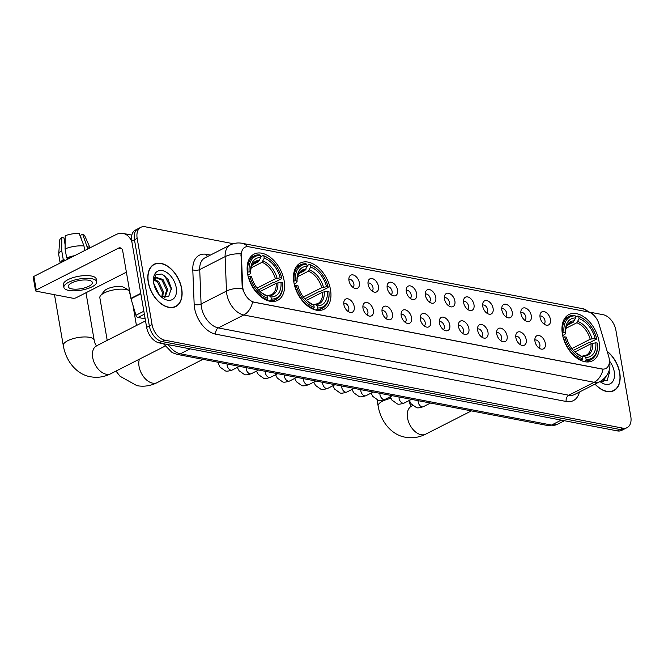 <?xml version="1.0" encoding="UTF-8"?>
<svg xmlns="http://www.w3.org/2000/svg" width="664" height="664" viewBox="0 0 664 664"><rect width="100%" height="100%" fill="white"/><g stroke="black" fill="none" stroke-linecap="round" stroke-linejoin="round"><path stroke-width="1" d="M330.498 289.645A25.954 16.368 63 0 0 300.443 263.002A25.954 16.368 63 0 0 293.936 282.632A25.954 16.368 63 0 0 323.99 309.275A25.954 16.368 63 0 0 330.498 289.645M284.142 280.748A25.954 16.368 63 0 0 254.088 254.104A25.954 16.368 63 0 0 247.581 273.726A25.954 16.368 63 0 0 277.627 300.369A25.954 16.368 63 0 0 284.142 280.748M598.978 341.205A25.954 16.368 63 0 0 568.923 314.562A25.954 16.368 63 0 0 562.416 334.183A25.954 16.368 63 0 0 592.471 360.826A25.954 16.368 63 0 0 598.978 341.205M540.073 317.392A7.345 4.631 -117 0 1 540.33 313.698A7.345 4.631 -117 0 1 545.667 312.188A7.345 4.631 -117 0 1 550.423 319.384A7.345 4.631 -117 0 1 546.148 325.128A7.345 4.631 -117 0 1 540.073 317.392M543.941 323.999A4.407 2.78 63 0 0 544.97 320.712A4.407 2.78 63 0 0 539.948 316.147M520.966 313.723A7.345 4.631 -117 0 1 521.215 310.03A7.345 4.631 -117 0 1 526.56 308.519A7.345 4.631 -117 0 1 531.316 315.715A7.345 4.631 -117 0 1 527.033 321.459A7.345 4.631 -117 0 1 520.966 313.723M524.834 320.33A4.407 2.78 63 0 0 525.855 317.035A4.407 2.78 63 0 0 520.842 312.478M501.859 310.055A7.345 4.631 -117 0 1 502.108 306.361A7.345 4.631 -117 0 1 507.454 304.851A7.345 4.631 -117 0 1 512.21 312.047A7.345 4.631 -117 0 1 507.927 317.79A7.345 4.631 -117 0 1 501.859 310.055M505.727 316.662A4.407 2.78 63 0 0 506.748 313.366A4.407 2.78 63 0 0 501.727 308.801M482.753 306.386A7.345 4.631 -117 0 1 483.002 302.693A7.345 4.631 -117 0 1 488.347 301.182A7.345 4.631 -117 0 1 493.095 308.378A7.345 4.631 -117 0 1 488.82 314.122A7.345 4.631 -117 0 1 482.753 306.386M486.621 312.985A4.407 2.78 63 0 0 487.642 309.698A4.407 2.78 63 0 0 482.62 305.133M463.646 302.718A7.345 4.631 -117 0 1 463.895 299.024A7.345 4.631 -117 0 1 469.24 297.513A7.345 4.631 -117 0 1 473.988 304.701A7.345 4.631 -117 0 1 469.714 310.453A7.345 4.631 -117 0 1 463.646 302.718M467.506 309.316A4.407 2.78 63 0 0 468.535 306.029A4.407 2.78 63 0 0 463.514 301.464M444.531 299.049A7.345 4.631 -117 0 1 444.789 295.347A7.345 4.631 -117 0 1 450.126 293.845A7.345 4.631 -117 0 1 454.881 301.033A7.345 4.631 -117 0 1 450.607 306.785A7.345 4.631 -117 0 1 444.531 299.049M448.399 305.647A4.407 2.78 63 0 0 449.428 302.361A4.407 2.78 63 0 0 444.407 297.796M425.425 295.38A7.345 4.631 -117 0 1 425.674 291.679A7.345 4.631 -117 0 1 431.019 290.176A7.345 4.631 -117 0 1 435.775 297.364A7.345 4.631 -117 0 1 431.492 303.116A7.345 4.631 -117 0 1 425.425 295.38M429.293 301.979A4.407 2.78 63 0 0 430.314 298.692A4.407 2.78 63 0 0 425.3 294.127M406.318 291.712A7.345 4.631 -117 0 1 406.567 288.01A7.345 4.631 -117 0 1 411.912 286.508A7.345 4.631 -117 0 1 416.668 293.695A7.345 4.631 -117 0 1 412.385 299.447A7.345 4.631 -117 0 1 406.318 291.712M410.186 298.31A4.407 2.78 63 0 0 411.207 295.023A4.407 2.78 63 0 0 406.185 290.458M387.212 288.043A7.345 4.631 -117 0 1 387.461 284.341A7.345 4.631 -117 0 1 392.806 282.839A7.345 4.631 -117 0 1 397.553 290.027A7.345 4.631 -117 0 1 393.279 295.779A7.345 4.631 -117 0 1 387.212 288.043M391.079 294.642A4.407 2.78 63 0 0 392.1 291.355A4.407 2.78 63 0 0 387.079 286.79M368.105 284.375A7.345 4.631 -117 0 1 368.354 280.673A7.345 4.631 -117 0 1 373.699 279.171A7.345 4.631 -117 0 1 378.447 286.358A7.345 4.631 -117 0 1 374.172 292.102A7.345 4.631 -117 0 1 368.105 284.375M371.964 290.973A4.407 2.78 63 0 0 372.994 287.686A4.407 2.78 63 0 0 367.972 283.121M348.99 280.706A7.345 4.631 -117 0 1 349.247 277.004A7.345 4.631 -117 0 1 354.584 275.502A7.345 4.631 -117 0 1 359.34 282.69A7.345 4.631 -117 0 1 355.066 288.433A7.345 4.631 -117 0 1 348.99 280.706M352.858 287.304A4.407 2.78 63 0 0 353.887 284.018A4.407 2.78 63 0 0 348.866 279.453M534.968 341.321A7.345 4.631 -117 0 1 535.226 337.627A7.345 4.631 -117 0 1 540.571 336.117A7.345 4.631 -117 0 1 545.318 343.313A7.345 4.631 -117 0 1 541.044 349.056A7.345 4.631 -117 0 1 534.968 341.321M538.836 347.928A4.407 2.78 63 0 0 539.865 344.641A4.407 2.78 63 0 0 534.844 340.076M515.862 337.652A7.345 4.631 -117 0 1 516.119 333.959A7.345 4.631 -117 0 1 521.456 332.448A7.345 4.631 -117 0 1 526.212 339.644A7.345 4.631 -117 0 1 521.929 345.388A7.345 4.631 -117 0 1 515.862 337.652M519.729 344.259A4.407 2.78 63 0 0 520.75 340.972A4.407 2.78 63 0 0 515.737 336.407M496.755 333.984A7.345 4.631 -117 0 1 497.004 330.29A7.345 4.631 -117 0 1 502.349 328.78A7.345 4.631 -117 0 1 507.105 335.976A7.345 4.631 -117 0 1 502.822 341.719A7.345 4.631 -117 0 1 496.755 333.984M500.623 340.591A4.407 2.78 63 0 0 501.644 337.295A4.407 2.78 63 0 0 496.63 332.739M477.648 330.315A7.345 4.631 -117 0 1 477.897 326.622A7.345 4.631 -117 0 1 483.243 325.111A7.345 4.631 -117 0 1 487.99 332.307A7.345 4.631 -117 0 1 483.716 338.051A7.345 4.631 -117 0 1 477.648 330.315M481.516 336.914A4.407 2.78 63 0 0 482.537 333.627A4.407 2.78 63 0 0 477.516 329.062M458.542 326.647A7.345 4.631 -117 0 1 458.791 322.953A7.345 4.631 -117 0 1 464.136 321.442A7.345 4.631 -117 0 1 468.884 328.638A7.345 4.631 -117 0 1 464.609 334.382A7.345 4.631 -117 0 1 458.542 326.647M462.41 333.245A4.407 2.78 63 0 0 463.43 329.958A4.407 2.78 63 0 0 458.409 325.393M439.427 322.978A7.345 4.631 -117 0 1 439.684 319.276A7.345 4.631 -117 0 1 445.029 317.774A7.345 4.631 -117 0 1 449.777 324.962A7.345 4.631 -117 0 1 445.502 330.713A7.345 4.631 -117 0 1 439.427 322.978M443.295 329.576A4.407 2.78 63 0 0 444.324 326.29A4.407 2.78 63 0 0 439.302 321.725M420.32 319.309A7.345 4.631 -117 0 1 420.578 315.607A7.345 4.631 -117 0 1 425.914 314.105A7.345 4.631 -117 0 1 430.67 321.293A7.345 4.631 -117 0 1 426.388 327.045A7.345 4.631 -117 0 1 420.32 319.309M424.188 325.908A4.407 2.78 63 0 0 425.209 322.621A4.407 2.78 63 0 0 420.196 318.056M401.214 315.641A7.345 4.631 -117 0 1 401.463 311.939A7.345 4.631 -117 0 1 406.808 310.437A7.345 4.631 -117 0 1 411.564 317.624A7.345 4.631 -117 0 1 407.281 323.376A7.345 4.631 -117 0 1 401.214 315.641M405.082 322.239A4.407 2.78 63 0 0 406.102 318.952A4.407 2.78 63 0 0 401.089 314.387M382.107 311.972A7.345 4.631 -117 0 1 382.356 308.27A7.345 4.631 -117 0 1 387.701 306.768A7.345 4.631 -117 0 1 392.449 313.956A7.345 4.631 -117 0 1 388.174 319.708A7.345 4.631 -117 0 1 382.107 311.972M385.975 318.571A4.407 2.78 63 0 0 386.996 315.284A4.407 2.78 63 0 0 381.974 310.719M363 308.303A7.345 4.631 -117 0 1 363.249 304.602A7.345 4.631 -117 0 1 368.595 303.099A7.345 4.631 -117 0 1 373.342 310.287A7.345 4.631 -117 0 1 369.068 316.039A7.345 4.631 -117 0 1 363 308.303M366.868 314.902A4.407 2.78 63 0 0 367.889 311.615A4.407 2.78 63 0 0 362.868 307.05M343.886 304.635A7.345 4.631 -117 0 1 344.143 300.933A7.345 4.631 -117 0 1 349.488 299.431A7.345 4.631 -117 0 1 354.236 306.619A7.345 4.631 -117 0 1 349.961 312.362A7.345 4.631 -117 0 1 343.886 304.635M347.753 311.233A4.407 2.78 63 0 0 348.783 307.947A4.407 2.78 63 0 0 343.761 303.382M608.664 356.361A13.222 8.341 -117 0 1 609.17 358.51A13.222 8.341 -117 0 1 605.85 368.503A13.222 8.341 -117 0 1 601.974 368.968L254.295 302.211A13.222 8.341 -117 0 1 242.642 286.076L241.422 255.142A13.222 8.341 -117 0 1 244.958 247.24A13.222 8.341 -117 0 1 248.842 246.776L587.997 311.906A13.222 8.341 -117 0 1 598.92 323.791L608.664 356.361M594.994 384.116A23.755 14.982 63 0 0 613.777 390.689A23.755 14.982 63 0 0 619.736 372.728A23.755 14.982 63 0 0 607.153 351.331M181.695 288.616A23.755 14.982 63 0 0 154.197 264.231A23.755 14.982 63 0 0 148.238 282.192A23.755 14.982 63 0 0 175.736 306.569A23.755 14.982 63 0 0 181.695 288.616M153.508 264.853A23.755 14.982 63 0 0 152.894 265.036M603.053 369.242L252.619 301.946A17.139 11.944 100.9 0 1 243.754 314.993A19.588 12.35 -117 0 1 226.822 294.202A19.588 12.35 -117 0 1 226.482 291.089L225.121 256.628A19.588 12.35 -117 0 1 230.367 244.925L204.96 257.848A19.588 12.35 63 0 0 199.715 269.551L201.084 304.021A19.588 12.35 63 0 0 201.416 307.133A19.588 12.35 63 0 0 218.348 327.925L568.782 395.213A19.588 12.35 63 0 0 574.526 394.532L599.932 381.601A19.588 12.35 -117 0 1 594.18 382.29A17.139 11.944 -79.1 0 0 603.053 369.242M233.371 243.721L145.167 226.781A14.691 9.263 63 0 0 140.859 227.296L135.439 230.051A14.691 9.263 63 0 0 131.754 241.165L146.636 327.344L149.35 325.966A14.691 9.263 63 0 0 162.049 341.562L620.093 429.517A14.691 9.263 63 0 0 624.409 429.002A14.691 9.263 63 0 1 620.093 429.517L162.049 341.562A14.691 9.263 63 0 1 149.35 325.966L134.46 239.779L149.35 325.966L152.056 324.588A14.691 9.263 63 0 0 164.755 340.184L622.807 428.139A14.691 9.263 63 0 0 627.115 427.624A14.691 9.263 63 0 0 630.8 416.519L615.91 330.332A14.691 9.263 63 0 0 603.219 314.736L591.101 312.412M138.145 228.673A14.691 9.263 63 0 0 134.46 239.779A14.691 9.263 63 0 1 138.145 228.673M243.016 290.143L242.152 286.325L240.999 253.88A17.139 7.835 177.7 0 0 225.121 256.628L199.715 269.551A4.897 2.241 -2.3 0 1 192.792 269.833A24.485 15.446 -117 0 1 206.537 254.353L210.38 255.092M140.859 227.296A14.691 9.263 63 0 0 137.174 238.401L152.056 324.588M174.325 307.15A23.755 14.982 63 0 0 174.831 306.76M612.366 391.27A23.755 14.982 63 0 0 612.872 390.872M146.636 327.344A14.691 9.263 63 0 0 159.335 342.939L617.387 430.894A14.691 9.263 63 0 0 621.695 430.38L627.115 427.624M595.143 384.041A23.506 14.824 63 0 0 613.669 390.465A23.506 14.824 63 0 0 619.562 372.695A23.506 14.824 63 0 0 607.245 351.613M605.668 377.019L602.92 381.908M604.423 378.38L602.53 381.875M599.999 381.568A15.969 10.068 63 0 0 614.25 371.674A15.969 10.068 63 0 0 609.585 361.141M600.447 381.335L607.278 380.264L609.411 372.429M609.021 370.935L609.477 373.5M148.412 282.225A23.506 14.824 63 0 0 175.628 306.353A23.506 14.824 63 0 0 181.521 288.583A23.506 14.824 63 0 0 154.305 264.455A23.506 14.824 63 0 0 148.412 282.225M129.007 287.313A24.485 15.446 63 0 0 129.43 291.396A24.485 15.446 63 0 0 130.434 295.596M153.724 283.262L159.169 294.75M154.189 285.337L157.808 292.998M154.521 279.278L158.688 281.669L163.402 291.662L162.663 297.314M154.181 280.017L157.617 282.217L162.331 292.21L161.916 297.007M153.567 282.159L154.471 279.395A11.064 6.98 63 0 0 153.616 282.565M154.471 279.395L156.281 277.403L162.987 279.478L167.702 289.471L164.88 297.787M155.766 277.726L161.916 280.025L166.631 290.019L164.489 297.754M176.209 287.562A15.969 10.068 63 0 0 163.352 270.846A15.969 10.068 63 0 0 153.45 280.822A15.969 10.068 63 0 0 153.724 283.246A15.969 10.068 63 0 0 161.892 297.406A15.969 10.068 63 0 0 176.209 287.562M160.638 296.302L168.639 296.683L171.37 288.309L168.1 279.453L161.833 274.041L155.99 274.63L153.492 280.723M161.825 274.041L165.054 276.324L171.436 289.388M562.192 332.714L563.977 332.291A23.315 14.699 63 0 1 575.265 315.89L575.63 317.99A21.057 13.28 63 0 0 565.512 331.651A21.057 13.28 63 0 0 565.579 332.598L564.923 334.39L562.674 335.536M567.288 325.219L573.364 322.123L575.63 317.99M575.489 317.201L577.879 315.989L578.709 316.554A23.315 14.699 63 0 1 585.183 320.172A23.315 14.699 63 0 1 596.629 338.565L595.035 338.258A21.057 13.28 63 0 0 579.074 318.654L576.817 322.787L566.002 328.29M571.887 348.575L590.213 339.246L595.035 338.258M596.629 338.565L596.645 339.038L589.4 342.732L588.13 342.865L573.364 350.376M563.387 337.038A24.294 15.322 63 0 0 582.162 360.087L582.685 358.834A23.315 14.699 63 0 1 564.765 336.831L563.072 337.196M581.191 360.585L582.162 360.087M575.265 315.89L574.426 315.325A24.294 15.322 63 0 0 569.006 316.388A24.294 15.322 63 0 0 562.607 332.506M585.183 320.172L584.693 319.774A24.294 15.322 63 0 0 577.879 315.989M564.765 336.831L566.359 337.129A21.057 13.28 63 0 0 576.642 353.522A21.057 13.28 63 0 0 582.32 356.734L582.685 358.834M565.579 332.598L563.977 332.291M579.074 318.654L578.709 316.554M582.32 356.734L575.53 352.634M576.078 353.057A18.841 11.877 63 0 0 580.427 355.447L579.108 355.381M597.509 344.384A23.315 14.699 63 0 1 586.129 359.498L585.615 360.751A24.294 15.322 63 0 0 591.035 359.689A24.294 15.322 63 0 0 597.534 345.006L597.509 344.384A23.315 14.699 63 0 0 597.417 343.097L595.824 342.79L591.001 343.778L574.891 351.978M585.615 360.751L584.038 361.556M586.129 359.498L585.764 357.398A21.057 13.28 63 0 0 595.824 342.79M581.838 356.41L583.872 356.103L585.764 357.398M582.56 356.045L583.872 356.103A18.841 11.877 63 0 0 592.703 343.271M100.563 295.629L104.381 290.915A10.773 3.677 -9.8 0 1 121.952 286.732A10.773 3.677 -9.8 0 1 124.168 287.495L129.306 290.633A15.67 5.353 170.2 0 0 126.127 289.546A15.67 5.353 170.2 0 0 100.563 295.629A15.67 5.353 170.2 0 0 99.841 297.729L107.211 340.383M293.712 281.154L295.497 280.739A23.315 14.699 63 0 1 306.785 264.338L307.142 266.438A21.057 13.28 63 0 0 297.032 280.1A21.057 13.28 63 0 0 297.09 281.046L296.443 282.831L294.193 283.976M298.808 273.659L304.884 270.572L307.142 266.438M307.009 265.65L309.399 264.43L310.229 265.002A23.315 14.699 63 0 1 316.703 268.613A23.315 14.699 63 0 1 328.149 287.006L326.555 286.699A21.057 13.28 63 0 0 310.594 267.094L308.337 271.236L297.522 276.739M303.406 297.016L321.733 287.686L326.555 286.699M328.149 287.006L328.165 287.487L320.919 291.172L319.65 291.305L304.876 298.825M294.907 285.487A24.294 15.322 63 0 0 313.682 308.536L314.197 307.283A23.315 14.699 63 0 1 296.277 285.271L294.592 285.644M312.711 309.026L313.682 308.536M306.785 264.338L305.946 263.766A24.294 15.322 63 0 0 300.526 264.836A24.294 15.322 63 0 0 294.127 280.947M316.703 268.613L316.213 268.223A24.294 15.322 63 0 0 309.399 264.43M296.277 285.271L297.879 285.578A21.057 13.28 63 0 0 308.162 301.971A21.057 13.28 63 0 0 313.84 305.183L314.197 307.283M297.09 281.046L295.497 280.739M310.594 267.094L310.229 265.002M313.84 305.183L307.05 301.082M307.598 301.506A18.841 11.877 63 0 0 311.947 303.888L310.627 303.83M329.029 292.824A23.315 14.699 63 0 1 317.649 307.938L317.126 309.2A24.294 15.322 63 0 0 322.555 308.129A24.294 15.322 63 0 0 329.053 293.455L329.029 292.824A23.315 14.699 63 0 0 328.937 291.546L327.335 291.239L322.521 292.226L306.411 300.427M317.126 309.2L315.558 309.997M317.649 307.938L317.284 305.838A21.057 13.28 63 0 0 327.335 291.239M313.358 304.859L315.392 304.552L317.284 305.838M314.08 304.494L315.392 304.552A18.841 11.877 63 0 0 324.223 291.712M247.357 272.257L249.141 271.833A23.315 14.699 63 0 1 260.429 255.432L260.786 257.532A21.057 13.28 63 0 0 250.677 271.194A21.057 13.28 63 0 0 250.735 272.14L250.087 273.933L247.838 275.079M252.453 264.762L258.528 261.666L260.786 257.532M260.653 256.744L263.044 255.532L263.874 256.096A23.315 14.699 63 0 1 270.348 259.715A23.315 14.699 63 0 1 281.793 278.108L280.2 277.801A21.057 13.28 63 0 0 264.239 258.196L261.981 262.33L251.166 267.833M257.051 288.118L275.377 278.789L280.2 277.801M281.793 278.108L281.81 278.581L274.564 282.275L273.294 282.407L258.52 289.919M248.552 276.581A24.294 15.322 63 0 0 267.326 299.638L267.841 298.377A23.315 14.699 63 0 1 249.921 276.373L248.236 276.739M266.355 300.128L267.326 299.638M260.429 255.432L259.591 254.868A24.294 15.322 63 0 0 254.163 255.93A24.294 15.322 63 0 0 247.772 272.049M270.348 259.715L269.858 259.317A24.294 15.322 63 0 0 263.044 255.532M249.921 276.373L251.523 276.68A21.057 13.28 63 0 0 261.807 293.065A21.057 13.28 63 0 0 267.484 296.277L267.841 298.377M250.735 272.14L249.141 271.833M264.239 258.196L263.874 256.096M267.484 296.277L260.695 292.177M261.234 292.6A18.841 11.877 63 0 0 265.583 294.99L264.272 294.924M282.665 283.926A23.315 14.699 63 0 1 271.294 299.041L270.771 300.294A24.294 15.322 63 0 0 276.199 299.232A24.294 15.322 63 0 0 282.698 284.549L282.665 283.926A23.315 14.699 63 0 0 282.582 282.64L280.98 282.333L276.166 283.32L260.056 291.521M270.771 300.294L269.194 301.099M271.294 299.041L270.929 296.941A21.057 13.28 63 0 0 280.98 282.333M267.003 295.953L269.036 295.646L270.929 296.941M267.725 295.588L269.036 295.646A18.841 11.877 63 0 0 277.867 282.814M144.37 314.188L137.963 317.45L145.167 318.836M131.912 242.078A19.588 13.653 -79.1 0 0 123.023 233.421A19.588 13.653 -79.1 0 0 116.2 234.517L33.889 276.398L36.238 290.002L118.549 248.12A4.897 3.411 100.9 0 1 120.259 247.846A4.897 3.411 100.9 0 1 122.715 250.934L130.916 298.36L140.768 293.347M36.238 290.002A2.449 0.838 170.2 0 0 35.549 290.749L33.2 277.145A2.449 0.838 -9.8 0 1 33.889 276.398M35.549 290.749A2.449 0.838 170.2 0 0 36.271 291.197L72.832 298.219A2.449 0.838 170.2 0 0 76.252 297.688L126.392 272.174M137.963 317.45A2.449 1.544 -117 0 1 135.937 315.251L131.007 298.758A2.449 1.544 -117 0 1 130.916 298.36M71.82 288.882A12.242 4.183 170.2 0 0 85.291 287.67A12.242 4.183 170.2 0 0 92.354 282.49A12.242 4.183 170.2 0 0 88.76 280.266A12.242 4.183 170.2 0 0 75.289 281.478A12.242 4.183 170.2 0 0 68.226 286.657A12.242 4.183 170.2 0 0 71.82 288.882M87.822 248.95L82.668 234.243L80.585 235.297L81.157 238.617M72.251 256.877A14.201 4.847 170.2 0 0 68.06 258.23L66.657 257.964L65.089 248.892L65.188 235.753A12.732 4.349 170.2 0 1 79.215 233.579L83.971 245.962L84.76 250.511M68.176 258.952L68.06 258.23M65.122 244.808L63.927 237.886L61.802 237.48L61.702 250.618L63.271 259.69L64.665 259.956L64.79 260.67M64.665 259.956A14.201 4.847 170.2 0 0 62.698 261.74M96.695 281.735L96.23 279.013A16.65 5.685 170.2 0 0 91.333 275.992A16.65 5.685 170.2 0 0 73.015 277.643A16.65 5.685 170.2 0 0 63.412 284.682L63.885 287.404A16.65 5.685 170.2 0 0 68.774 290.434A16.65 5.685 170.2 0 0 87.092 288.782A16.65 5.685 170.2 0 0 96.695 281.735A16.65 5.685 170.2 0 0 91.806 278.714A16.65 5.685 170.2 0 0 73.488 280.366A16.65 5.685 170.2 0 0 63.885 287.404M74.634 255.665A16.16 5.519 170.2 0 0 66.657 257.964M63.271 259.69A16.16 5.519 170.2 0 0 60.316 262.952M89.864 247.913A16.16 5.519 170.2 0 0 87.424 246.626M83.971 245.962A16.16 5.519 170.2 0 0 65.089 248.892M61.702 250.618A16.16 5.519 170.2 0 0 58.698 254.196A16.16 5.519 170.2 0 0 58.722 254.661L60.167 263.027M90.047 247.821L84.735 235.786A12.732 4.349 170.2 0 0 82.668 234.243M61.802 237.48A12.732 4.349 170.2 0 0 59.735 240.102L58.698 254.196M67.612 259.234L67.421 258.105M241.422 255.142L240.924 255.391M242.642 286.076L242.152 286.325M215.742 334.183A4.897 3.411 100.9 0 1 218.348 327.925L243.754 314.993L594.18 382.29L568.782 395.213A4.897 3.411 100.9 0 0 566.176 401.479L215.742 334.183A24.485 15.446 -117 0 1 194.577 308.196A24.485 15.446 -117 0 1 194.162 304.303L192.792 269.833M247.514 246.651A17.139 11.944 -79.1 0 0 242.086 243.281C238.019 242.526 234.11 243.074 230.367 244.925M242.086 243.281L583.034 308.752A17.139 11.944 100.9 0 1 588.337 311.98M242.46 288.35A17.139 7.835 177.7 0 0 226.482 291.089L201.084 304.021A4.897 2.241 -2.3 0 1 194.162 304.303M579.398 392.05A24.485 15.446 -117 0 1 566.176 401.479M164.755 340.184L159.335 342.939M622.807 428.139L617.387 430.894M137.174 238.401L131.754 241.165M207.517 256.553A4.897 3.411 100.9 0 1 206.537 254.353M168.241 344.649A19.588 12.35 63 0 0 180.384 353.804L551.51 425.068A19.588 12.35 63 0 0 557.262 424.387L548.099 425.616L176.973 354.352A9.794 6.823 100.9 0 0 180.384 353.804L190.12 348.849M561.254 420.113L551.51 425.068A9.794 6.823 100.9 0 1 548.099 425.616M471.407 410.892L425.69 434.156A15.67 9.885 -117 0 1 421.092 434.704A15.67 9.885 -117 0 1 407.547 418.063A15.67 9.885 -117 0 1 411.472 406.219L411.298 406.434M408.999 400.641L408.999 400.608A15.67 5.353 -9.8 0 1 408.999 400.641C409.572 403.571 410.443 405.538 411.605 406.542M425.69 434.156C419.191 437.451 412.419 438.472 405.389 437.219C393.096 435.318 381.153 423.582 378.115 405.978A15.67 5.353 -9.8 0 1 390.888 398.383M573.364 322.123A18.119 11.429 63 0 0 569.745 322.936L567.014 325.675C565.72 329.037 565.238 331.502 565.579 333.071M590.213 339.246A18.119 11.429 63 0 0 576.817 322.787M574.451 320.845A18.841 11.877 63 0 0 565.554 332.39M591.923 338.731A18.841 11.877 63 0 0 577.896 321.509M583.199 355.887L586.179 355.232A18.119 11.429 63 0 0 591.001 343.778M202.927 359.332L157.21 382.597A15.67 9.885 -117 0 1 152.612 383.145A15.67 9.885 -117 0 1 139.066 366.511A15.67 9.885 -117 0 1 139.407 359.166M304.884 270.572A18.119 11.429 63 0 0 301.265 271.377L298.526 274.124C297.231 277.486 296.758 279.951 297.099 281.519M321.733 287.686A18.119 11.429 63 0 0 308.337 271.236M305.963 269.293A18.841 11.877 63 0 0 297.074 280.831M323.443 287.18A18.841 11.877 63 0 0 309.416 269.949M314.719 304.336L317.699 303.68A18.119 11.429 63 0 0 322.521 292.226M164.987 346.151L110.855 373.699A15.67 9.885 -117 0 1 106.257 374.247A15.67 9.885 -117 0 1 92.711 357.606A15.67 9.885 -117 0 1 96.637 345.761L96.463 345.977M110.855 373.699C104.348 376.994 97.583 378.015 90.545 376.762C78.261 374.861 66.317 363.125 63.279 345.521A15.67 5.353 -9.8 0 1 72.318 338.897A15.67 5.353 -9.8 0 1 89.557 337.337A15.67 5.353 -9.8 0 1 94.163 340.184C94.736 343.114 95.608 345.081 96.77 346.085M258.528 261.666A18.119 11.429 63 0 0 254.91 262.479L252.171 265.218C250.876 268.58 250.403 271.045 250.743 272.613M275.377 278.789A18.119 11.429 63 0 0 261.981 262.33M259.607 260.388A18.841 11.877 63 0 0 250.718 271.933M277.087 278.274A18.841 11.877 63 0 0 263.06 261.052M268.364 295.43L271.344 294.774A18.119 11.429 63 0 0 276.166 283.32M430.529 403.04L423.317 406.708A4.407 2.78 -117 0 1 421.831 406.816A4.407 2.78 -117 0 1 418.22 402.185A4.407 2.78 -117 0 1 418.179 400.674M411.423 399.371L404.21 403.04A4.407 2.78 -117 0 1 402.724 403.148A4.407 2.78 -117 0 1 399.106 398.516A4.407 2.78 -117 0 1 399.072 396.997M392.316 395.702L385.103 399.371A4.407 2.78 -117 0 1 383.609 399.479A4.407 2.78 -117 0 1 379.999 394.848A4.407 2.78 -117 0 1 379.966 393.329M373.201 392.034L365.997 395.702A4.407 2.78 -117 0 1 364.503 395.81A4.407 2.78 -117 0 1 360.892 391.179A4.407 2.78 -117 0 1 360.859 389.66M354.095 388.365L346.89 392.034A4.407 2.78 -117 0 1 345.396 392.142A4.407 2.78 -117 0 1 341.786 387.51A4.407 2.78 -117 0 1 341.752 385.991M334.988 384.697L327.775 388.365A4.407 2.78 -117 0 1 326.29 388.473A4.407 2.78 -117 0 1 322.679 383.842A4.407 2.78 -117 0 1 322.638 382.323M315.881 381.028L308.669 384.697A4.407 2.78 -117 0 1 307.183 384.805A4.407 2.78 -117 0 1 303.564 380.173A4.407 2.78 -117 0 1 303.531 378.654M296.775 377.359L289.562 381.028A4.407 2.78 -117 0 1 288.068 381.136A4.407 2.78 -117 0 1 284.458 376.505A4.407 2.78 -117 0 1 284.424 374.986M277.66 373.691L270.456 377.359A4.407 2.78 -117 0 1 268.962 377.467A4.407 2.78 -117 0 1 265.351 372.828A4.407 2.78 -117 0 1 265.318 371.317M258.553 370.014L251.349 373.691A4.407 2.78 -117 0 1 249.855 373.799A4.407 2.78 -117 0 1 246.244 369.159A4.407 2.78 -117 0 1 246.211 367.648M239.447 366.345L232.234 370.014A4.407 2.78 -117 0 1 230.748 370.13A4.407 2.78 -117 0 1 227.138 365.49A4.407 2.78 -117 0 1 227.096 363.98M118.549 248.12L121.736 248.734M140.834 293.762L131.007 298.758M135.937 315.251L143.856 311.217M599.932 381.601C607.66 376.845 610.905 370.163 609.668 361.556L609.369 360.154M583.034 308.752L592.869 313.947L595.666 317.351M557.262 424.387L564.45 420.727M163.452 343.728L172.142 352.601L176.973 354.352M611.751 391.445L613.669 390.465M173.711 307.324L175.628 306.353M152.396 265.426L154.305 264.455M378.115 405.978L377.044 399.769M564.541 318.662L569.006 316.388M586.569 361.963L591.035 359.689M412.751 405.571L411.472 406.219M157.21 382.597C150.703 385.9 143.939 386.921 136.908 385.659L120.068 376.272L115.992 371.085M296.061 267.102L300.526 264.836M318.089 310.403L322.555 308.129M136.444 325.501L132.949 305.257M63.279 345.521L54.498 294.7M249.706 258.205L254.163 255.93M271.734 301.506L276.199 299.232M94.163 340.184L85.971 292.741M145.524 320.886L96.637 345.761M423.317 406.708C419.532 407.937 417.191 408.194 416.295 407.472L411.082 403.795L409.298 400.45M404.21 403.04C400.425 404.268 398.076 404.525 397.188 403.803L391.976 400.126L390.191 396.781M385.103 399.371C381.31 400.599 378.97 400.857 378.073 400.135L372.861 396.449L371.085 393.113M365.997 395.702C362.204 396.931 359.863 397.188 358.967 396.466L353.754 392.781L351.978 389.444M346.89 392.034C343.097 393.262 340.757 393.52 339.86 392.797L334.648 389.112L332.871 385.776M327.775 388.365C323.99 389.594 321.65 389.851 320.753 389.129L315.541 385.444L313.757 382.107M308.669 384.697C304.884 385.925 302.535 386.182 301.647 385.452L296.434 381.775L294.65 378.438M289.562 381.028C285.769 382.257 283.428 382.505 282.532 381.783L277.32 378.106L275.543 374.762M270.456 377.359C266.662 378.588 264.322 378.837 263.425 378.115L258.213 374.438L256.437 371.093M251.349 373.691C247.556 374.919 245.215 375.168 244.319 374.446L239.106 370.769L237.33 367.424M232.234 370.014C228.449 371.251 226.109 371.5 225.212 370.778L220 367.101L217.751 362.179M123.023 233.421L131.837 235.114"/></g></svg>
